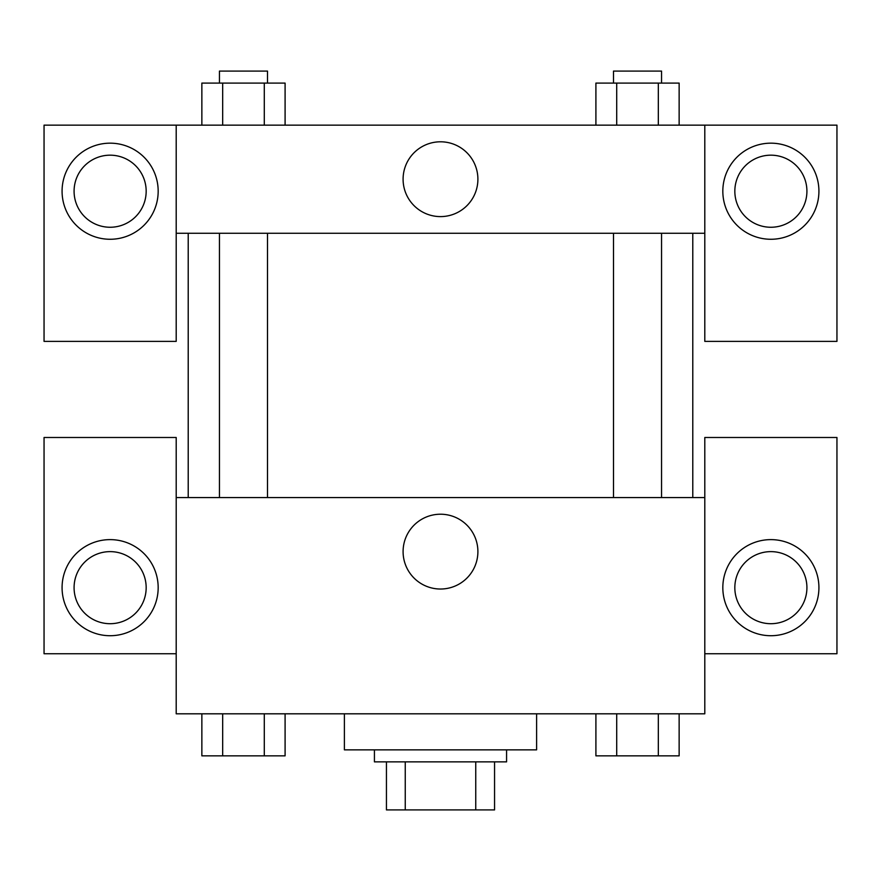 <?xml version="1.0" encoding="UTF-8"?>
<svg xmlns="http://www.w3.org/2000/svg" width="881" height="881" viewBox="0 0 881 881"><rect width="100%" height="100%" fill="white"/><g stroke="black" fill="none" stroke-linecap="round" stroke-linejoin="round"><path stroke-width="1.32" d="M475.751 761.867L475.751 809.914L386.44 809.914L386.44 761.867M475.751 809.914L494.56 809.914L494.56 761.867L494.56 809.914M506.575 749.852L506.575 761.867L374.425 761.867L374.425 749.852M405.249 761.867L405.249 809.914M344.394 713.808L344.394 749.852L536.606 749.852L536.606 713.808M704.8 653.746L836.95 653.746L836.95 437.494L704.8 437.494L704.8 713.808L176.2 713.808L176.2 437.494L44.05 437.494L44.05 653.746L176.2 653.746M110.125 635.719A48.059 48.059 0 0 1 68.509 563.642A48.059 48.059 0 0 1 151.741 563.642A48.059 48.059 0 0 1 110.125 635.719M74.081 587.671A36.044 36.044 0 0 1 110.125 551.627A36.044 36.044 0 0 1 146.169 587.671A36.044 36.044 0 0 1 110.125 623.704A36.044 36.044 0 0 1 74.081 587.671M403.091 551.627A37.409 37.409 0 0 1 459.199 519.228A37.409 37.409 0 0 1 459.199 584.015A37.409 37.409 0 0 1 403.091 551.627M704.8 497.567L176.2 497.567M770.875 635.719A48.059 48.059 0 0 1 729.259 563.642A48.059 48.059 0 0 1 812.491 563.642A48.059 48.059 0 0 1 770.875 635.719M734.831 587.671A36.044 36.044 0 0 1 770.875 551.627A36.044 36.044 0 0 1 806.919 587.671A36.044 36.044 0 0 1 770.875 623.704A36.044 36.044 0 0 1 734.831 587.671M692.785 233.267L692.785 497.567M661.554 497.567L661.554 233.267M267.505 233.267L267.505 497.567M704.8 233.267L704.8 341.388L836.95 341.388L836.95 125.146L704.8 125.146L704.8 233.267L176.2 233.267L176.2 341.388L44.05 341.388L44.05 125.146L176.2 125.146L176.2 233.267M146.169 191.221A36.044 36.044 0 0 1 110.125 227.254A36.044 36.044 0 0 1 74.081 191.221A36.044 36.044 0 0 1 110.125 155.177A36.044 36.044 0 0 1 146.169 191.221M110.125 239.269A48.059 48.059 0 0 1 68.509 167.192A48.059 48.059 0 0 1 151.741 167.192A48.059 48.059 0 0 1 110.125 239.269M806.919 191.221A36.044 36.044 0 0 1 752.859 222.43A36.044 36.044 0 0 1 752.859 160.001A36.044 36.044 0 0 1 806.919 191.221M770.875 239.269A48.059 48.059 0 0 1 729.259 167.192A48.059 48.059 0 0 1 812.491 167.192A48.059 48.059 0 0 1 770.875 239.269M704.8 125.146L176.2 125.146M403.091 179.206A37.409 37.409 0 0 1 459.199 146.808A37.409 37.409 0 0 1 459.199 211.594A37.409 37.409 0 0 1 403.091 179.206M679.141 125.146L679.141 83.089L595.908 83.089L595.908 125.146M658.327 83.089L658.327 125.146M616.711 83.089L616.711 125.146M613.495 83.089L613.495 71.086L661.554 71.086L661.554 83.089M285.092 125.146L285.092 83.089L201.859 83.089L201.859 125.146M264.289 83.089L264.289 125.146M222.673 83.089L222.673 125.146M219.446 83.089L219.446 71.086L267.505 71.086L267.505 83.089M679.141 713.808L679.141 755.854L595.908 755.854L595.908 713.808M658.327 713.808L658.327 755.854M616.711 713.808L616.711 755.854M661.554 755.854L613.495 755.854M285.092 713.808L285.092 755.854L201.859 755.854L201.859 713.808M264.289 713.808L264.289 755.854M222.673 713.808L222.673 755.854M267.505 755.854L219.446 755.854M188.215 233.267L188.215 497.567M613.495 497.567L613.495 233.267M219.446 233.267L219.446 497.567"/></g></svg>
